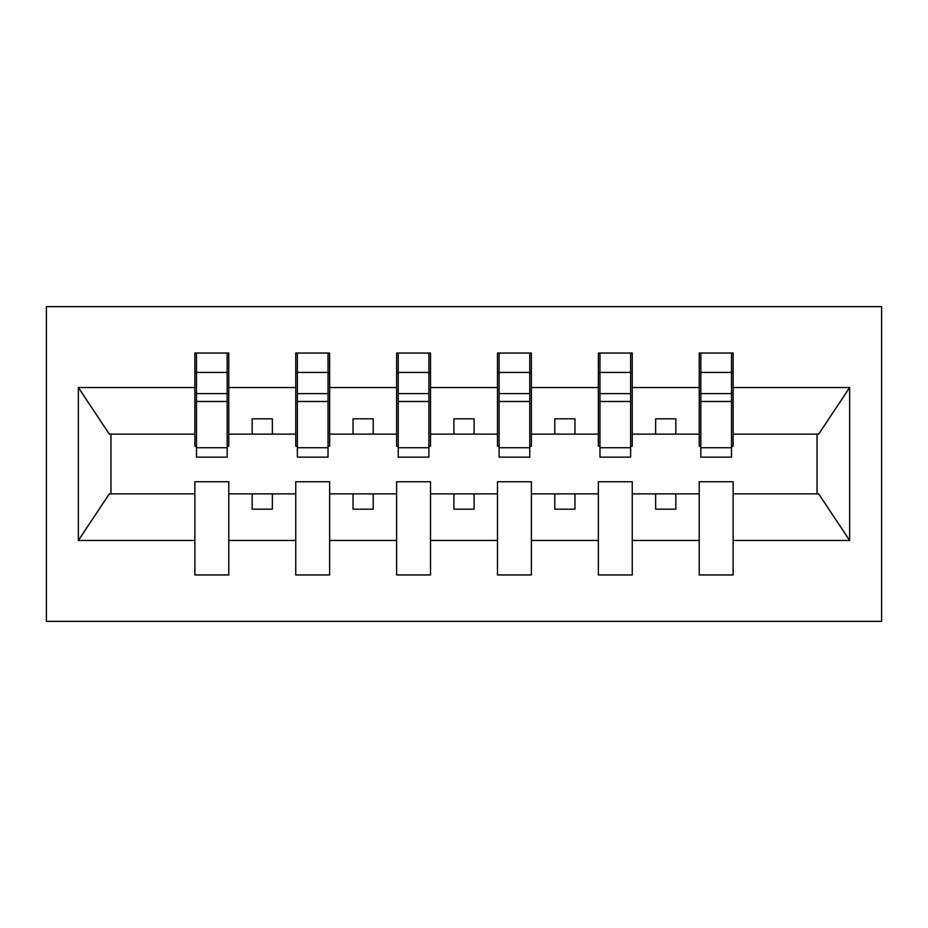 <?xml version="1.0" encoding="UTF-8"?>
<svg xmlns="http://www.w3.org/2000/svg" width="928" height="928" viewBox="0 0 928 928"><rect width="100%" height="100%" fill="white"/><g stroke="black" fill="none" stroke-linecap="round" stroke-linejoin="round"><path stroke-width="1.39" d="M46.4 621.354L881.6 621.354L881.6 306.646L46.4 306.646L46.4 621.354M731.508 446.252L733.12 446.252L733.12 434.142L818.67 434.142L849.642 387.544L849.642 540.456L733.12 540.456L733.12 481.748L699.225 481.748L699.225 493.858L632.246 493.858L632.246 481.748L598.363 481.748L598.363 493.858L531.384 493.858L531.384 481.748L497.489 481.748L497.489 493.858L430.511 493.858L430.511 481.748L396.616 481.748L396.616 493.858L329.637 493.858L329.637 481.748L295.754 481.748L295.754 493.858L228.775 493.858L228.775 481.748L194.88 481.748L194.88 493.858L109.33 493.858L78.358 540.456L78.358 387.544L109.33 434.142L194.88 434.142L194.88 387.544L78.358 387.544M733.12 540.456L733.12 574.954L699.225 574.954L699.225 493.858M699.225 540.456L632.246 540.456L632.246 574.954L598.363 574.954L598.363 493.858M632.246 540.456L632.246 493.858M598.363 540.456L531.384 540.456L531.384 574.954L497.489 574.954L497.489 493.858M531.384 540.456L531.384 493.858M497.489 540.456L430.511 540.456L430.511 574.954L396.616 574.954L396.616 493.858M430.511 540.456L430.511 493.858M396.616 540.456L329.637 540.456L329.637 574.954L295.754 574.954L295.754 493.858M329.637 540.456L329.637 493.858M700.837 447.748L731.508 447.748L731.508 457.144L700.837 457.144L700.837 353.046L699.225 353.046L699.225 387.544L632.246 387.544L632.246 446.252L630.634 446.252M700.837 446.252L699.225 446.252L699.225 387.544M599.975 447.748L630.634 447.748L630.634 457.144L599.975 457.144L599.975 353.046L598.363 353.046L598.363 387.544L531.384 387.544L531.384 446.252L529.772 446.252M599.975 446.252L598.363 446.252L598.363 387.544M499.102 447.748L529.772 447.748L529.772 457.144L499.102 457.144L499.102 353.046L497.489 353.046L497.489 387.544L430.511 387.544L430.511 446.252L428.898 446.252M499.102 446.252L497.489 446.252L497.489 387.544M398.228 447.748L428.898 447.748L428.898 457.144L398.228 457.144L398.228 353.046L396.616 353.046L396.616 387.544L329.637 387.544L329.637 446.252L328.025 446.252M398.228 446.252L396.616 446.252L396.616 387.544M297.366 447.748L328.025 447.748L328.025 457.144L297.366 457.144L297.366 353.046L295.754 353.046L295.754 387.544L228.775 387.544L228.775 353.046L227.163 353.046L227.163 457.144L196.492 457.144L196.492 401.476L227.163 401.476M297.366 446.252L295.754 446.252L295.754 387.544M295.754 540.456L228.775 540.456L228.775 574.954L194.88 574.954L194.88 493.858M228.775 540.456L228.775 493.858M196.492 401.476L196.492 353.046L194.88 353.046L194.88 387.544M194.88 434.142L194.88 446.252L196.492 446.252M733.12 434.142L733.12 353.046L731.508 353.046L731.508 447.748M598.363 353.046L632.246 353.046L632.246 387.544M497.489 353.046L531.384 353.046L531.384 387.544M396.616 353.046L430.511 353.046L430.511 387.544M295.754 353.046L329.637 353.046L329.637 387.544M849.642 387.544L733.12 387.544M194.88 540.456L78.358 540.456M194.88 353.046L228.775 353.046M699.225 353.046L733.12 353.046M699.225 434.142L675.828 434.142L675.828 418.806L655.655 418.806L655.655 434.142L675.828 434.142M655.655 434.142L632.246 434.142M655.655 493.858L655.655 509.194L675.828 509.194L675.828 493.858M598.363 434.142L574.954 434.142L574.954 418.806L554.782 418.806L554.782 434.142L574.954 434.142M554.782 434.142L531.384 434.142M554.782 493.858L554.782 509.194L574.954 509.194L574.954 493.858M497.489 434.142L474.092 434.142L474.092 418.806L453.908 418.806L453.908 434.142L474.092 434.142M453.908 434.142L430.511 434.142M453.908 493.858L453.908 509.194L474.092 509.194L474.092 493.858M396.616 434.142L373.218 434.142L373.218 418.806L353.046 418.806L353.046 434.142L373.218 434.142M353.046 434.142L329.637 434.142M353.046 493.858L353.046 509.194L373.218 509.194L373.218 493.858M295.754 434.142L272.345 434.142L272.345 418.806L252.172 418.806L252.172 434.142L272.345 434.142M252.172 434.142L228.775 434.142L228.775 387.544M252.172 493.858L252.172 509.194L272.345 509.194L272.345 493.858M228.775 434.142L228.775 446.252L227.163 446.252M849.642 540.456L818.67 493.858L733.12 493.858M110.954 434.142L110.954 493.858M817.046 493.858L817.046 434.142M227.163 373.218L228.775 373.218M194.88 373.218L196.492 373.218M196.492 393.611L227.163 393.611M329.637 353.046L328.025 353.046L328.025 447.748M328.025 373.218L329.637 373.218M295.754 373.218L297.366 373.218M297.366 401.476L328.025 401.476M297.366 393.611L328.025 393.611M430.511 353.046L428.898 353.046L428.898 447.748M428.898 373.218L430.511 373.218M396.616 373.218L398.228 373.218M398.228 401.476L428.898 401.476M398.228 393.611L428.898 393.611M531.384 353.046L529.772 353.046L529.772 447.748M529.772 373.218L531.384 373.218M497.489 373.218L499.102 373.218M499.102 401.476L529.772 401.476M499.102 393.611L529.772 393.611M632.246 353.046L630.634 353.046L630.634 447.748M630.634 373.218L632.246 373.218M598.363 373.218L599.975 373.218M599.975 401.476L630.634 401.476M599.975 393.611L630.634 393.611M731.508 373.218L733.12 373.218M699.225 373.218L700.837 373.218M700.837 401.476L731.508 401.476M700.837 393.611L731.508 393.611M196.492 447.748L227.163 447.748M196.492 372.43L227.163 372.43M297.366 372.43L328.025 372.43M398.228 372.43L428.898 372.43M499.102 372.43L529.772 372.43M599.975 372.43L630.634 372.43M700.837 372.43L731.508 372.43"/></g></svg>
